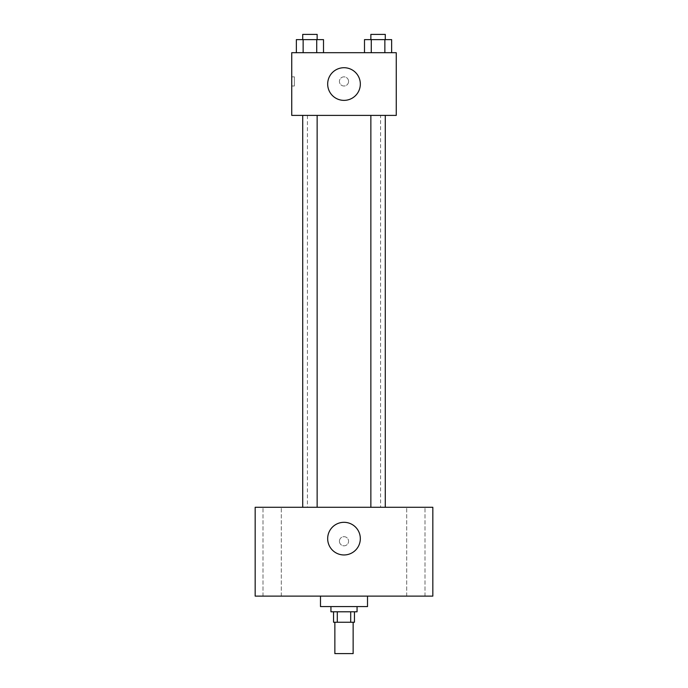 <?xml version="1.0" encoding="UTF-8"?>
<svg xmlns="http://www.w3.org/2000/svg" width="688" height="688" viewBox="0 0 688 688"><rect width="100%" height="100%" fill="white"/><g stroke="black" fill="none" stroke-linecap="round" stroke-linejoin="round"><path stroke-width="0.52" stroke-dasharray="3.44 2.58" d="M353.142 653.6L334.858 653.6M353.142 622.244L334.858 622.244L353.142 622.244M337.301 622.244L333.551 622.244L333.551 611.795L337.301 611.795L337.301 622.244L354.449 622.244L354.449 611.795L350.699 611.795L350.699 622.244M337.301 611.795L333.551 611.795M350.699 611.795L354.449 611.795M330.937 611.795L357.063 611.795M344 606.575L330.937 606.575L344 606.575M367.512 606.575L320.488 606.575M367.512 596.118L320.488 596.118L367.512 596.118M272.156 596.118L262.997 596.118L272.156 596.118M415.844 596.118L425.003 596.118L415.844 596.118M255.171 596.118L432.829 596.118L432.829 507.288L255.171 507.288L255.171 596.118M272.156 507.288L262.997 507.288L272.156 507.288M415.844 507.288L425.003 507.288L415.844 507.288M344 522.312A16.331 16.331 0 0 1 358.138 546.805A16.331 16.331 0 0 1 329.862 546.805A16.331 16.331 0 0 1 344 522.312M339.425 541.258A4.575 4.575 0 0 1 346.288 537.294A4.575 4.575 0 0 1 346.288 545.214A4.575 4.575 0 0 1 339.425 541.258A4.575 4.575 0 0 1 346.288 537.294A4.575 4.575 0 0 1 346.288 545.214A4.575 4.575 0 0 1 339.425 541.258M432.829 536.683L432.829 545.825L432.829 536.683M255.171 545.825L255.171 536.683L255.171 545.825M309.927 507.288L317.142 507.288L309.927 507.288M378.073 507.288L370.858 507.288L378.073 507.288M317.142 507.288L302.72 507.288L317.142 507.288L317.142 115.395L302.72 115.395L317.142 115.395M380.576 507.288L307.424 507.288L380.576 507.288L380.576 115.395L307.424 115.395L380.576 115.395M370.858 115.395L385.28 115.395L370.858 115.395L385.28 115.395L370.858 115.395L370.858 507.288M385.28 115.395L385.28 507.288M291.746 115.395L396.254 115.395L396.254 52.692L291.746 52.692L291.746 115.395M348.575 81.425A4.575 4.575 0 0 0 341.712 77.469A4.575 4.575 0 0 0 341.712 85.389A4.575 4.575 0 0 0 348.575 81.425A4.575 4.575 0 0 0 341.712 77.469A4.575 4.575 0 0 0 341.712 85.389A4.575 4.575 0 0 0 348.575 81.425M296.356 52.692L296.356 39.629L303.141 39.629L303.141 52.692L296.356 52.692L323.506 52.692L296.356 52.692L323.506 52.692L296.356 52.692L323.506 52.692L296.356 52.692L303.141 52.692L303.141 39.629L323.506 39.629L316.721 39.629L316.721 52.692L316.721 39.629L296.356 39.629L323.506 39.629L323.506 52.692M364.494 52.692L364.494 39.629L371.279 39.629L371.279 52.692L364.494 52.692L391.644 52.692L364.494 52.692L391.644 52.692L364.494 52.692L391.644 52.692L364.494 52.692L371.279 52.692L371.279 39.629L391.644 39.629L384.859 39.629L384.859 52.692L384.859 39.629L364.494 39.629L391.644 39.629L391.644 52.692M291.746 86L291.746 76.858L291.746 86L294.378 86L294.378 76.858L294.378 86M396.254 76.858L396.245 86L396.254 76.858M360.331 84.039A16.331 16.331 0 0 1 335.839 98.186A16.331 16.331 0 0 1 335.839 69.901A16.331 16.331 0 0 1 360.331 84.039M385.28 39.629L370.858 39.629L385.28 39.629L370.858 39.629L385.28 39.629L385.28 34.4L370.858 34.4L385.28 34.4L370.858 34.4L370.858 39.629M317.142 39.629L302.72 39.629L317.142 39.629L302.72 39.629L317.142 39.629L317.142 34.4L302.72 34.4L317.142 34.4L302.72 34.4L302.72 39.629M384.859 39.629L384.859 52.692M371.279 39.629L371.279 52.692M316.721 39.629L316.721 52.692M303.141 39.629L303.141 52.692M281.306 596.118L281.306 507.288L281.306 596.118M262.997 596.118L262.997 507.288L262.997 596.118M425.003 596.118L425.003 507.288L425.003 596.118M406.694 596.118L406.694 507.288L406.694 596.118M307.424 115.395L307.424 507.288M302.72 115.395L302.72 507.288M294.378 76.858L291.746 76.858"/><path stroke-width="1.03" d="M334.858 622.244L334.858 653.6L353.142 653.6L353.142 622.244M350.699 611.795L350.699 622.244L333.551 622.244L333.551 611.795M350.699 622.244L354.449 622.244L354.449 611.795M357.063 606.575L357.063 611.795L330.937 611.795L330.937 606.575M337.301 611.795L337.301 622.244M320.488 596.118L320.488 606.575L367.512 606.575L367.512 596.118M432.829 596.118L255.171 596.118L255.171 507.288L432.829 507.288L432.829 596.118M344 522.312A16.331 16.331 0 0 1 358.138 546.805A16.331 16.331 0 0 1 329.862 546.805A16.331 16.331 0 0 1 344 522.312M370.858 507.288L370.858 115.395M317.142 115.395L317.142 507.288M396.254 115.395L291.746 115.395L291.746 52.692L396.254 52.692L396.254 115.395M360.331 84.039A16.331 16.331 0 0 1 335.839 98.186A16.331 16.331 0 0 1 335.839 69.901A16.331 16.331 0 0 1 360.331 84.039M391.644 52.692L391.644 39.629L364.494 39.629L364.494 52.692M384.859 39.629L384.859 52.692M371.279 39.629L371.279 52.692M370.858 39.629L370.858 34.4L385.28 34.4L385.28 39.629M323.506 52.692L323.506 39.629L296.356 39.629L296.356 52.692M316.721 39.629L316.721 52.692M303.141 39.629L303.141 52.692M302.72 39.629L302.72 34.4L317.142 34.4L317.142 39.629M385.28 507.288L385.28 115.395M302.72 115.395L302.72 507.288"/></g></svg>
